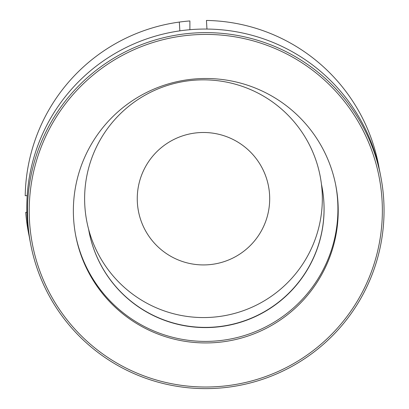<?xml version="1.0" encoding="UTF-8"?>
<svg xmlns="http://www.w3.org/2000/svg" width="409" height="409" viewBox="0 0 409 409"><rect width="100%" height="100%" fill="white"/><g stroke="black" fill="none" stroke-linecap="round" stroke-linejoin="round"><path stroke-width="0.61" d="M189.888 29.704L189.888 20.946A178.283 178.283 0 0 0 25.215 195.737L27.183 195.62M26.882 212.291L25.711 212.291A178.283 178.283 0 0 0 29.274 236.637M380.656 186.156A176.586 176.289 -10.9 0 1 230.282 385.298A176.586 176.289 -10.9 0 1 30.926 235.282A176.586 176.289 -10.9 0 1 181.299 36.14A176.586 176.289 -10.9 0 1 380.656 186.156M382.323 185.824A178.283 177.987 -10.9 0 1 235.001 386.193A178.283 177.987 -10.9 0 1 30.716 244.393A178.283 177.987 -10.9 0 1 29.223 235.426A178.283 177.987 -10.9 0 1 176.545 35.056A178.283 177.987 -10.9 0 1 380.83 176.857A178.283 177.987 -10.9 0 1 382.323 185.824M335.682 184.868A132.439 132.214 -10.9 0 1 227.593 339.531A132.439 132.214 -10.9 0 1 75.604 235.032M74.642 229.142A132.439 132.214 -10.9 0 1 184.081 80.297A132.439 132.214 -10.9 0 1 336.939 192.296A132.439 132.214 -10.9 0 1 227.501 341.142A132.439 132.214 -10.9 0 1 74.642 229.142M321.929 186.616A118.6 118.4 -10.9 0 1 224.95 325.769A118.6 118.4 -10.9 0 1 89.019 231.545M321.448 184.27A118.6 118.4 -10.9 0 1 224.935 325.973A118.6 118.4 -10.9 0 1 88.595 229.188M30.716 244.393L30.026 240.809A178.283 177.987 -10.9 0 1 28.533 231.842A178.283 177.987 -10.9 0 1 175.855 31.473A178.283 177.987 -10.9 0 1 380.135 173.278L380.83 176.857M84.832 205.788A118.855 118.855 0 0 0 210.553 317.353A118.855 118.855 0 0 0 322.118 191.627A118.855 118.855 0 0 0 196.392 80.062A118.855 118.855 0 0 0 84.832 205.788M269.577 194.766A66.217 66.217 0 0 0 199.531 132.608A66.217 66.217 0 0 0 137.373 202.654A66.217 66.217 0 0 0 207.419 264.812A66.217 66.217 0 0 0 269.577 194.766M379.286 169.121A178.283 178.283 0 0 0 206.443 20.45L206.959 29.054M179.848 30.854L179.326 22.071M27.5 222.818L26.836 222.859"/></g></svg>
